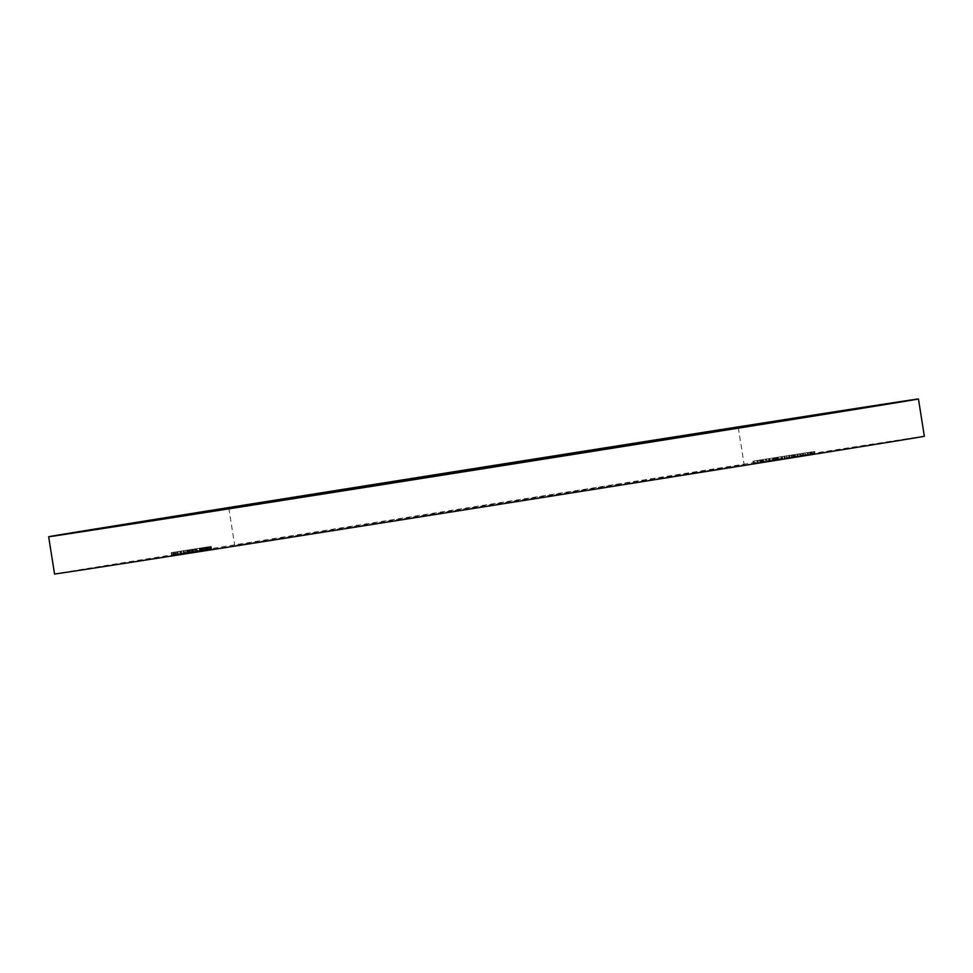 <?xml version="1.0" encoding="UTF-8"?>
<svg xmlns="http://www.w3.org/2000/svg" width="973" height="973" viewBox="0 0 973 973"><rect width="100%" height="100%" fill="white"/><g stroke="black" fill="none" stroke-linecap="round" stroke-linejoin="round"><path stroke-width="0.73" stroke-dasharray="4.87 3.65" d="M619.825 484.092L234.724 545.488L615.337 485.612L744.175 464.79L619.825 484.092M924.35 436.257A440.319 0.791 -9 0 0 712.029 469.205A440.319 0.791 -9 0 0 274.532 538.483A440.319 0.791 -9 0 0 54.549 574.021M805.96 455.352L811.75 454.44L804.075 455.656L805.96 455.352L805.06 452.944L805.449 455.437M797.507 456.69L801.472 456.057L797.507 456.69L797.118 454.196L797.921 456.629M787.498 458.259L793.287 457.346L785.612 458.563L787.498 458.259L786.598 455.851L786.987 458.344M781.793 459.159L778.132 459.743L781.976 459.134L781.392 456.665L781.793 459.159M778.132 459.743L777.865 457.237L781.574 456.653L777.743 457.249L778.132 459.743M768.974 461.19L773.365 460.484L768.974 461.19L768.585 458.697L768.962 461.19M766.152 461.616L762.491 462.199L766.335 461.591L765.751 459.134L766.152 461.616M762.491 462.199L762.212 459.706L765.933 459.11L762.102 459.718L762.491 462.199M753.333 463.647L757.724 462.941L753.333 463.647L752.944 461.166L753.321 463.647M203.248 550.159L206.872 549.587L202.287 550.317L203.758 550.073L202.858 547.665L200.402 548.067L200.791 550.548M200.402 548.067L206.483 547.106L202.652 547.714L203.041 550.195L202.287 550.317L201.898 547.823L203.369 547.592L203.758 550.073M190.574 552.153L196.728 551.18L190.051 552.238L191.085 552.068L190.185 549.66L187.728 550.061L188.117 552.542M187.728 550.061L191.523 549.465L191.912 551.946L192.836 551.8L192.435 549.319L196.339 548.699L196.728 551.18M196.765 551.18L195.828 548.772L192.654 549.283L193.043 551.764L192.557 549.295L193.518 549.137L193.907 551.63M193.518 549.137L189.832 549.733L190.222 552.214L189.662 549.757L190.696 549.587L191.085 552.068M183.556 553.26L180.102 553.807L184.055 553.175L183.155 550.767L179.713 551.326L180.102 553.807L181.452 553.588L177.755 554.172L181.756 553.54L176.843 554.318L180.139 553.795L179.75 551.314L180.163 553.783M174.933 554.61L171.576 555.157L176.052 554.44L173.802 554.792L175.444 554.525L174.544 552.129L171.175 552.664L171.576 555.157M176.843 554.318L176.454 551.837L181.367 551.059L176.794 551.776L176.843 554.318L176.429 551.837M185.466 552.968L189.419 552.336L183.836 553.211L186.925 552.737L185.466 552.968L185.065 550.487L185.965 552.883M185.575 550.402L189.03 549.842L183.447 550.73L183.836 553.211L184.736 553.078L184.347 550.596L186.536 550.244L186.925 552.737M199.124 550.815L202.092 550.341L196.51 551.217L199.587 550.742L199.246 548.249L199.635 550.73L200.365 550.621L197.02 551.144L200.365 550.621L199.964 548.127L196.631 548.65L199.964 548.127L199.27 548.237L199.66 550.718M199.246 548.249L196.12 548.736L196.51 551.217L197.41 551.083L197.02 548.602L199.185 548.261L199.587 550.742M208.027 549.404L211.652 548.833L207.067 549.563L208.538 549.319L207.638 546.923L205.181 547.312L205.571 549.806M205.181 547.312L211.263 546.352L207.431 546.96L207.821 549.441L207.067 549.563L206.677 547.081L208.149 546.838L208.538 549.319M760.266 460.01L760.667 462.491L760.229 460.01L763.27 459.524L758.356 460.302L758.758 462.795L757.712 462.953L761.141 462.418L758.222 462.868L757.322 460.472L757.712 462.953L758.441 462.844L758.04 460.363L760.752 459.925L761.141 462.418L760.813 459.913L760.691 462.479M767.393 461.421L769.57 461.08L767.393 461.421L767.004 458.94L767.052 461.482M773.608 460.448L773.219 457.967L773.876 457.869L772.708 458.052L777.914 457.225L773.876 457.869L774.265 460.351L773.097 460.533L776.442 460.01L773.608 460.448L773.182 457.979M773.097 460.533L773.912 460.411L773.523 457.918L772.708 458.052L773.097 460.533M778.315 459.706L777.439 459.84L777.05 457.359L777.914 457.225L778.315 459.706M777.111 459.888L777.828 459.779L777.439 457.298L776.709 457.407L777.111 459.888M775.031 460.229L775.931 460.083L775.542 457.602L774.642 457.736L775.031 460.229L774.678 457.736M783.034 458.964L785.211 458.624L783.034 458.964L782.304 456.532L782.693 459.025M794.382 454.634L794.771 457.128L794.345 454.634L797.386 454.16L792.472 454.938L792.861 457.432L797.775 456.641L792.338 457.505L791.426 455.096L791.827 457.59L792.545 457.48L792.156 454.999L794.856 454.561L795.257 457.055L794.929 454.549L794.807 457.115M801.509 456.057L803.674 455.717L801.509 456.057L801.107 453.576L801.472 456.057M814.133 454.063L811.689 454.452L814.328 454.038L813.404 451.642L813.793 454.123L810.035 454.719L814.839 453.965L814.133 454.063L814.839 453.965L814.45 451.472L813.744 451.581L814.133 454.063M812.321 451.825L809.633 452.238L810.631 454.634L810.241 452.153L812.321 451.825L812.71 454.306M810.923 454.586L810.132 452.165L810.923 454.586M171.175 552.664L173.924 552.238L174.325 554.719M173.924 552.238L174.666 554.659M174.276 552.178L172.026 552.53L172.428 555.011M172.026 552.53L173.06 552.36L173.462 554.853M173.06 552.36L175.31 552.007L175.699 554.501M175.31 552.007L176.052 554.44M175.651 551.959L173.413 552.311L173.802 554.792M173.413 552.311L175.055 552.044L175.444 554.525M180.771 551.144L181.173 553.637M181.367 551.059L181.756 553.54L181.367 551.059M180.139 551.241L180.528 553.734M177.609 551.655L177.998 554.136M181.051 551.107L177.366 551.691L181.051 551.107L181.452 553.588M177.366 551.691L177.755 554.172M177.11 551.727L180.248 551.229L177.098 551.727L177.5 554.209L180.637 553.722L177.487 554.221L177.098 551.727M180.248 551.229L180.637 553.722M177.937 551.606L178.327 554.087M179.713 551.326L180.613 553.734M180.212 551.241L183.666 550.694L184.055 553.175L183.69 550.694M189.03 549.842L189.419 552.336M188.519 549.927L188.908 552.409M188.093 550L188.482 552.482M186.877 550.183L187.266 552.664M183.447 550.73L184.347 550.596L183.447 550.73M186.536 550.244L185.065 550.487M186.597 550.231L183.958 550.645L187.29 550.122L187.692 552.603L184.347 553.138L187.692 552.603L186.986 552.713L186.597 550.231M184.651 550.548L183.958 550.645L184.347 553.138L185.052 553.029L184.651 550.548M188.227 549.976L188.628 552.469M188.665 549.915L189.054 552.396M188.884 549.879L189.285 552.36M189.613 549.769L190.003 552.25M191.523 549.465L192.435 549.319L191.523 549.465L191.912 551.946M195.828 548.772L196.23 551.265M193.007 549.222L193.408 551.703M201.703 547.848L202.092 550.341M201.192 547.933L201.581 550.414M200.766 548.006L201.156 550.487M199.55 548.188L199.939 550.682M196.12 548.736L197.02 548.602L196.12 548.736M197.324 548.553L196.631 548.65L197.02 551.144L197.726 551.034L197.324 548.553M200.912 547.994L201.302 550.475M201.35 547.921L201.739 550.402M202.433 547.75L202.822 550.231M206.483 547.106L206.872 549.587M205.972 547.179L206.361 549.66M204.196 547.471L204.585 549.952M202.652 547.714L201.898 547.823L202.652 547.714M205.692 547.24L206.081 549.721M206.13 547.167L206.519 549.648M207.213 546.996L207.602 549.477M211.263 546.352L211.652 548.833M210.752 546.425L211.141 548.918M208.976 546.717L209.365 549.198M207.431 546.96L206.677 547.081L207.431 546.96M753.966 460.995L757.335 460.46L752.944 461.166L753.966 460.995L754.367 463.489M757.335 460.46L757.724 462.941M756.824 460.533L757.225 463.026M753.807 461.02L754.197 463.513M757.322 460.472L758.04 460.363L757.322 460.472M762.929 459.572L763.319 462.066M763.27 459.524L763.671 462.005M759.439 460.12L759.828 462.613M765.423 459.183L765.824 461.664L765.423 459.195L762.577 459.645L766.055 459.086L765.423 459.195L766.055 459.086L766.456 461.567L765.824 461.676L762.978 462.126L766.456 461.567L766.104 459.074M762.577 459.645L762.978 462.126L762.601 459.633M765.824 461.664L766.456 461.567M766.663 459.001L768.828 458.648L769.229 461.141M768.828 458.648L769.57 461.08M769.181 458.599L767.004 458.94M768.573 458.709L769.607 458.538L770.008 461.02M769.607 458.538L772.976 457.991L773.365 460.484M772.976 457.991L772.866 460.557M772.465 458.076L769.448 458.563L769.838 461.044M769.448 458.563L768.585 458.697M776.053 457.517L776.442 460.01L776.053 457.517M776.977 457.371L777.378 459.852M774.167 457.809L774.569 460.302M775.59 457.59L775.98 460.071M774.982 457.687L775.384 460.168M781.076 456.726L778.218 457.188L781.708 456.629L781.076 456.726L781.708 456.629L782.097 459.11L778.619 459.67L782.097 459.11L781.465 459.207L781.076 456.726L781.465 459.207M778.218 457.188L778.595 459.657M782.304 456.532L784.469 456.191L784.87 458.672M784.469 456.191L785.211 458.624M784.822 456.142L782.645 456.483M786.598 455.851L783.97 456.276L784.372 458.769M783.97 456.276L784.433 458.757M784.043 456.264L789.139 455.461L789.529 457.942M789.139 455.461L789.103 458.015M788.702 455.534L789.176 458.003M788.775 455.522L792.898 454.865L793.287 457.346M792.898 454.865L792.776 457.432M792.387 454.938L789.419 455.413L789.821 457.906M789.419 455.413L790.198 457.833M789.808 455.352L790.088 457.857M789.687 455.364L785.211 456.082L785.612 458.563M785.211 456.082L787.108 455.778M791.426 455.096L792.156 454.999L791.426 455.096M797.033 454.209L797.434 456.702M797.386 454.16L797.775 456.641M793.542 454.756L793.944 457.249M797.519 454.148L798.018 456.617M797.629 454.136L799.952 453.759L800.353 456.24M799.952 453.759L800.609 453.649L800.998 456.142M800.949 453.6L800.305 453.698L801.071 453.576L801.351 456.082M800.305 453.698L800.694 456.191M800.183 456.264L799.794 453.783L800.572 453.649L800.961 456.142M799.794 453.783L797.118 454.196M797.763 454.099L799.453 453.832L797.763 454.099L798.152 456.58L799.842 456.325L798.152 456.58M799.453 453.832L799.842 456.325M797.982 454.075L798.383 456.556M800.767 453.625L803.284 453.236L800.767 453.625L801.156 456.118M802.944 453.284L803.333 455.778M803.284 453.236L803.674 455.717M805.06 452.944L802.445 453.369L802.834 455.863M802.445 453.369L802.907 455.851M802.518 453.369L807.602 452.554L808.004 455.036M807.602 452.554L807.566 455.121M807.176 452.627L807.639 455.109M807.249 452.615L811.36 451.959L811.75 454.44M811.36 451.959L811.239 454.525M810.85 452.044L807.894 452.518L808.283 454.999M807.894 452.518L808.66 454.926M808.271 452.445L808.551 454.95M808.162 452.457L803.686 453.175L804.075 455.656M803.686 453.175L805.571 452.871M811.287 451.971L811.689 454.452M811.591 451.922L811.993 454.403M813.404 451.642L813.793 454.123M810.46 452.104L810.862 454.598M809.633 452.238L810.241 452.153L809.633 452.238M812.066 451.861L812.455 454.342M810.935 452.031L811.324 454.525M812.029 451.861L812.419 454.342M195.014 548.906L195.403 551.399M194.503 548.991L194.892 551.472M191.754 549.417L192.155 551.91M205.218 547.3L205.619 549.794M204.817 547.373L205.206 549.854M202.481 547.738L202.871 550.219M209.998 546.546L210.399 549.04M209.596 546.619L209.986 549.1M207.261 546.984L207.65 549.465M811.847 451.886L812.236 454.379M228.825 508.21L234.724 545.488M738.276 427.512L744.175 464.79M177.414 554.221L177.025 551.74M183.496 553.272L183.094 550.791M187.971 552.567L187.57 550.073M192.338 551.886L191.936 549.392M189.504 552.323L189.115 549.842M196.169 551.277L195.768 548.796M200.645 550.572L200.243 548.079M202.226 550.329L201.825 547.835M207.006 549.575L206.604 547.094M758.003 462.905L757.614 460.424M757.395 463.002L756.994 460.521M761.445 462.37L761.044 459.876M760.886 462.455L760.485 459.974M761.652 462.333L761.263 459.852M767.125 461.47L766.736 458.976M762.285 462.236L761.895 459.755M772.963 460.557L772.574 458.076M776.673 459.974L776.272 457.48M778.011 459.755L777.609 457.274M776.053 460.071L775.651 457.578M777.305 459.876L776.904 457.395M782.766 459.001L782.377 456.519M777.926 459.779L777.536 457.286M782.146 459.098L781.745 456.617M792.119 457.541L791.73 455.06M791.499 457.638L791.11 455.157M795.549 456.994L795.16 454.513M794.99 457.091L794.6 454.598M814.474 454.014L814.073 451.533M809.804 454.756L809.414 452.275M810.412 454.671L810.01 452.177M815.082 453.917L814.681 451.436"/><path stroke-width="1.46" d="M613.914 446.814L228.825 508.21L609.426 448.334L738.276 427.512L613.914 446.814M260.971 503.795A440.319 0.791 -9 0 0 698.468 434.517A440.319 0.791 -9 0 0 918.451 398.979A440.319 0.791 -9 0 0 706.13 431.927A440.319 0.791 -9 0 0 268.621 501.204A440.319 0.791 -9 0 0 48.65 536.743A440.319 0.791 -9 0 0 260.971 503.795M48.65 536.743L54.549 574.021A440.319 0.791 -9 0 0 266.87 541.073A440.319 0.791 -9 0 0 704.379 471.796A440.319 0.791 -9 0 0 924.35 436.257L918.451 398.979"/></g></svg>
